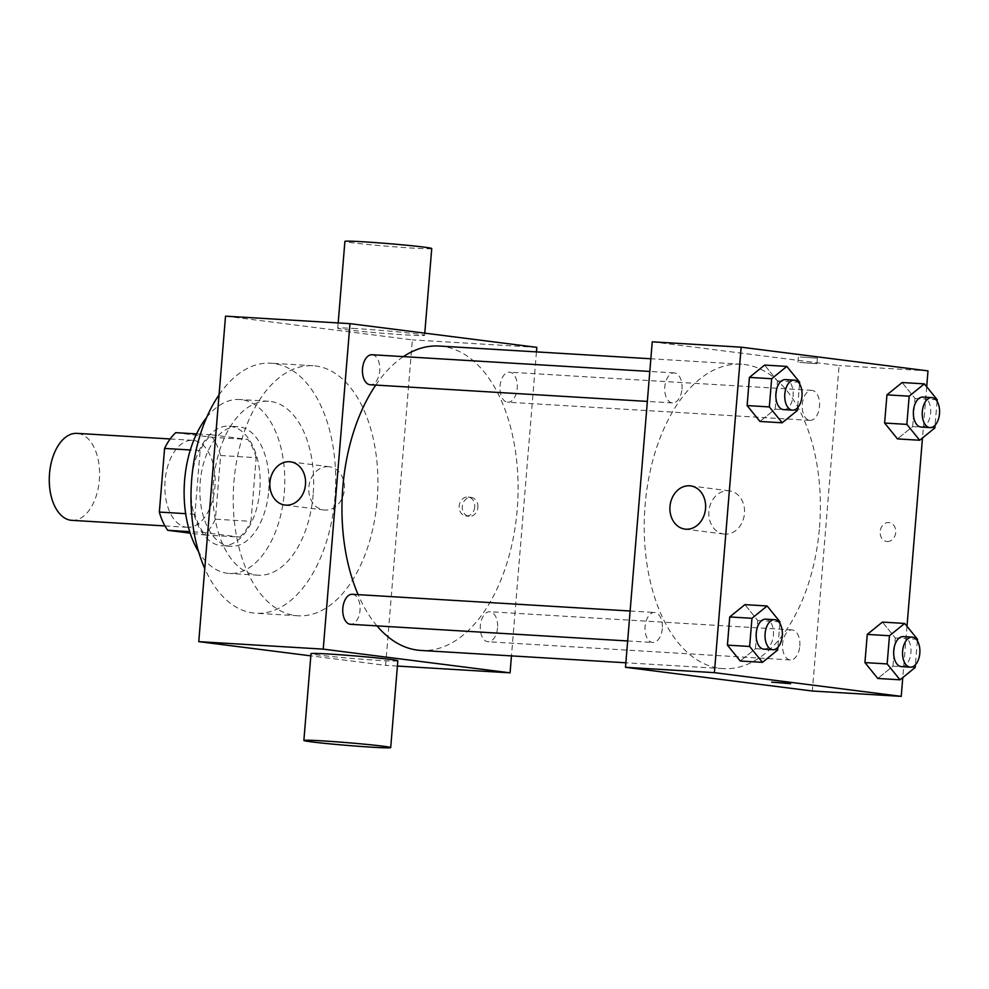 <?xml version="1.0" encoding="UTF-8"?>
<svg xmlns="http://www.w3.org/2000/svg" width="989" height="989" viewBox="0 0 989 989"><rect width="100%" height="100%" fill="white"/><g stroke="black" fill="none" stroke-linecap="round" stroke-linejoin="round"><path stroke-width="0.74" stroke-dasharray="4.95 3.71" d="M71.814 520.338A43.565 25.071 93.4 0 0 99.456 478.355A43.565 25.071 93.4 0 0 77.043 433.367M186.427 527.199A43.565 25.071 93.4 0 0 187.378 527.298A43.565 25.071 93.4 0 0 215.033 485.315A43.565 25.071 93.4 0 0 192.608 440.315A43.565 25.071 93.4 0 0 165.027 481.47A43.565 25.071 93.4 0 0 186.427 527.199M175.733 432.663L212.289 437.299A58.512 33.675 93.4 0 1 220.646 455.533L215.404 519.2A58.512 33.675 93.4 0 1 204.253 534.95L190.197 533.158M220.646 455.533L256.2 457.672L250.971 521.339L215.404 519.2M204.253 534.95L239.82 537.089L203.264 532.453L189.715 531.637M239.82 537.089A58.512 33.675 93.4 0 0 250.971 521.339M256.2 457.672A58.512 33.675 93.4 0 0 247.843 439.437L212.289 437.299M203.264 532.453A58.512 33.675 93.4 0 1 194.92 514.218L200.149 450.551A58.512 33.675 93.4 0 1 211.3 434.801L247.843 439.437M259.81 490.297A59.896 34.479 -86.6 0 1 221.956 545.743A59.896 34.479 -86.6 0 1 191.137 483.868A59.896 34.479 -86.6 0 1 229.151 426.148A59.896 34.479 -86.6 0 1 259.81 490.297M268.699 490.828A59.896 34.479 93.4 0 0 238.04 426.692A59.896 34.479 93.4 0 0 200.112 483.275A59.896 34.479 93.4 0 0 229.547 546.151A59.896 34.479 93.4 0 0 230.845 546.274A59.896 34.479 93.4 0 0 268.699 490.828M200.149 450.551L190.333 449.97M194.92 514.218L185.66 513.662M211.3 434.801L196.539 433.911M206.689 417.395A87.131 50.155 -86.6 0 1 239.684 399.507A87.131 50.155 -86.6 0 1 284.276 492.806A87.131 50.155 -86.6 0 1 229.213 573.447A87.131 50.155 -86.6 0 1 198.604 551.738M313.167 494.537A87.131 50.155 -86.6 0 1 258.104 575.19A87.131 50.155 -86.6 0 1 213.278 485.203A87.131 50.155 -86.6 0 1 268.575 401.25A87.131 50.155 -86.6 0 1 313.167 494.537M219.064 394.846A125.244 72.086 -86.6 0 1 270.862 363.198A125.244 72.086 -86.6 0 1 334.962 497.306A125.244 72.086 -86.6 0 1 255.817 613.242A125.244 72.086 -86.6 0 1 204.772 568.539M377.192 499.853A125.244 72.086 93.4 0 0 313.093 365.732A125.244 72.086 93.4 0 0 233.763 484.041A125.244 72.086 93.4 0 0 295.315 615.529A125.244 72.086 93.4 0 0 298.048 615.776A125.244 72.086 93.4 0 0 377.192 499.853M225.529 316.159L412.364 339.87L385.611 665.35L310.818 655.855M477.885 507.357A9.531 7.788 -82.8 0 0 471.308 497.442A9.531 7.788 -82.8 0 0 462.382 505.911A9.531 7.788 -82.8 0 0 468.91 516.345A9.531 7.788 -82.8 0 0 477.885 507.357M397.405 666.067L385.611 665.35M536.829 347.362L412.364 339.87M536.458 351.886L511.461 655.892M352.331 594.29A15.033 8.654 -86.6 0 1 360.021 610.386A15.033 8.654 -86.6 0 1 350.526 624.294M497.529 627.842A15.033 8.654 -86.6 0 1 488.034 641.75A15.033 8.654 -86.6 0 1 480.308 626.222A15.033 8.654 -86.6 0 1 489.839 611.746A15.033 8.654 -86.6 0 1 497.529 627.842M507.406 402.164A15.033 8.654 93.4 0 0 507.728 402.202A15.033 8.654 93.4 0 0 517.272 387.713A15.033 8.654 93.4 0 0 509.533 372.185A15.033 8.654 93.4 0 0 500.014 386.39A15.033 8.654 93.4 0 0 507.406 402.164M372.025 354.742A15.033 8.654 -86.6 0 1 379.714 370.826A15.033 8.654 -86.6 0 1 370.22 384.746M439.19 346.039A152.479 87.761 -86.6 0 1 517.222 509.31A152.479 87.761 -86.6 0 1 420.869 650.441M376.97 625.889A152.479 87.761 -86.6 0 1 358.129 594.636M375.771 385.08A152.479 87.761 -86.6 0 1 403.401 356.621M397.838 660.813A43.565 1.36 4.7 0 1 379.331 660.405A43.565 1.36 4.7 0 1 334.331 656.795A43.565 1.36 4.7 0 1 311.003 653.667M356.263 328.595A43.565 1.36 -175.3 0 0 337.756 328.187A43.565 1.36 -175.3 0 0 381.062 333.12A43.565 1.36 -175.3 0 0 424.602 335.333A43.565 1.36 -175.3 0 0 401.274 332.205A43.565 1.36 -175.3 0 0 356.263 328.595M328.41 466.684A21.783 17.802 -82.8 0 0 308.902 486.724A21.783 17.802 -82.8 0 0 323.885 509.99A21.783 17.802 -82.8 0 0 344.283 490.631A21.783 17.802 -82.8 0 0 329.374 466.771A21.783 17.802 -82.8 0 0 328.41 466.684M474.745 506.961A9.531 7.788 97.2 0 1 465.77 515.949A9.531 7.788 97.2 0 1 459.242 505.515A9.531 7.788 97.2 0 1 468.168 497.034A9.531 7.788 97.2 0 1 474.745 506.961M431.736 248.536A43.565 1.36 4.7 0 1 388.207 246.323A43.565 1.36 4.7 0 1 344.901 241.39M819.485 527.496A152.479 87.761 93.4 0 0 741.453 364.224A152.479 87.761 93.4 0 0 644.877 508.259A152.479 87.761 93.4 0 0 719.807 668.317A152.479 87.761 93.4 0 0 723.144 668.626A152.479 87.761 93.4 0 0 819.485 527.496M662.284 628.559A15.033 8.654 -86.6 0 1 652.789 642.479A15.033 8.654 -86.6 0 1 645.051 626.952A15.033 8.654 -86.6 0 1 654.594 612.475A15.033 8.654 -86.6 0 1 654.916 612.5A15.033 8.654 -86.6 0 1 662.284 628.559M809.67 420.35A15.033 8.654 93.4 0 0 809.991 420.374A15.033 8.654 93.4 0 0 819.535 405.898A15.033 8.654 93.4 0 0 811.796 390.371A15.033 8.654 93.4 0 0 802.277 404.575A15.033 8.654 93.4 0 0 809.67 420.35M799.804 646.015A15.033 8.654 93.4 0 0 792.102 629.919A15.033 8.654 93.4 0 0 782.583 644.123A15.033 8.654 93.4 0 0 789.976 659.898A15.033 8.654 93.4 0 0 790.298 659.935A15.033 8.654 93.4 0 0 799.804 646.015M681.977 389.011A15.033 8.654 93.4 0 0 674.288 372.915A15.033 8.654 93.4 0 0 664.769 387.119A15.033 8.654 93.4 0 0 672.149 402.894A15.033 8.654 93.4 0 0 672.483 402.919A15.033 8.654 93.4 0 0 681.977 389.011M652.246 341.823L839.092 365.547L812.34 691.027M927.991 370.887L839.092 365.547M926.693 386.773L922.477 438.003M907 626.321L902.784 677.552M887.17 541.515A9.531 7.788 -82.8 0 0 895.7 532.75A9.531 7.788 -82.8 0 0 889.148 522.575A9.531 7.788 -82.8 0 0 880.222 531.044A9.531 7.788 -82.8 0 0 886.75 541.478A9.531 7.788 -82.8 0 0 887.17 541.515M764.596 365.077L777.453 380.95L775.141 409.137L759.96 421.45L775.141 409.137L777.453 380.95L764.596 365.077M882.423 622.093L895.28 637.954L892.956 666.153L877.787 678.466L892.956 666.153L895.28 637.954L882.423 622.093M902.116 382.533L914.973 398.406L912.649 426.593L897.48 438.906L912.649 426.593L914.973 398.406L902.116 382.533M744.902 604.638L757.759 620.511L755.448 648.697L740.266 661.011L755.448 648.697L757.759 620.511L744.902 604.638M800.126 356.955L817.396 358.203L800.126 356.955M771.643 682.113L790.644 683.683M799.681 362.431L816.951 363.68L799.681 362.431M724.9 534.147A21.783 17.802 97.2 0 1 723.936 534.06A21.783 17.802 97.2 0 1 709.026 510.2A21.783 17.802 97.2 0 1 729.425 490.841A21.783 17.802 97.2 0 1 744.408 514.107A21.783 17.802 97.2 0 1 724.9 534.147M887.158 541.515A9.531 7.788 -82.8 0 0 895.7 532.75A9.531 7.788 -82.8 0 0 889.136 522.575A9.531 7.788 -82.8 0 0 880.21 531.044A9.531 7.788 -82.8 0 0 886.737 541.478A9.531 7.788 -82.8 0 0 887.158 541.515M779.864 623.391L777.898 647.301M763.916 649.155A15.033 8.654 93.4 0 0 773.447 634.678A15.033 8.654 93.4 0 0 765.721 619.151M779.987 621.846L757.759 620.511M777.663 650.033L755.448 648.697M799.557 383.831L797.591 407.752M783.609 409.607A15.033 8.654 93.4 0 0 793.141 395.118A15.033 8.654 93.4 0 0 785.414 379.603M799.681 382.286L777.453 380.95M797.369 410.472L775.141 409.137M917.372 640.847L915.406 664.756M901.424 666.611A15.033 8.654 93.4 0 0 910.968 652.134A15.033 8.654 93.4 0 0 903.229 636.607M917.508 639.302L895.28 637.954M915.184 667.488L892.956 666.153M937.065 401.287L935.1 425.208M921.118 427.063A15.033 8.654 93.4 0 0 930.661 412.574A15.033 8.654 93.4 0 0 922.922 397.059M937.201 399.741L914.973 398.406M934.877 427.928L912.649 426.593M164.94 525.938L187.378 527.298M170.17 438.968L192.608 440.315M238.04 426.692L229.151 426.148M230.845 546.274L221.956 545.743M268.575 401.25L239.684 399.507M258.104 575.19L229.213 573.447M313.093 365.732L270.862 363.198M298.048 615.776L255.817 613.242M284.968 505.058L323.885 509.99M290.457 461.838L329.374 466.771M471.308 497.442L468.168 497.034M468.91 516.345L465.77 515.949M338.189 322.933L337.756 328.187M424.776 333.145L424.602 335.333M741.453 364.224L650.861 358.772M723.144 668.626L625.864 662.778M627.656 640.959L652.789 642.479M630.117 611.004L654.594 612.475M811.796 390.371L509.533 372.185M809.991 420.374L507.728 402.202M792.102 629.919L489.839 611.746M790.298 659.935L488.034 641.75M674.288 372.915L649.822 371.444M672.483 402.919L647.35 401.41M816.951 363.68L817.396 358.203M797.95 362.11L798.407 356.646M729.425 490.841L690.507 485.896M723.936 534.06L685.018 529.115"/><path stroke-width="1.48" d="M170.17 438.968L77.043 433.367A43.565 25.071 93.4 0 0 49.45 474.522A43.565 25.071 93.4 0 0 70.862 520.251A43.565 25.071 93.4 0 0 71.814 520.338L164.94 525.938M185.66 513.662L159.353 512.079L164.582 448.413A58.512 33.675 93.4 0 1 175.733 432.663L196.539 433.911M190.197 533.158L167.71 530.302A58.512 33.675 93.4 0 1 159.353 512.079M189.715 531.637L167.71 530.302M190.333 449.97L164.582 448.413M198.604 551.738A87.131 50.155 -86.6 0 1 206.689 417.395M204.772 568.539A125.244 72.086 -86.6 0 1 219.064 394.846M310.818 655.855L198.764 641.638L225.529 316.159L349.982 323.65L536.829 347.362L536.458 351.886M511.461 655.892L510.077 672.841L397.405 666.067M627.656 640.959L350.526 624.294A15.033 8.654 -86.6 0 1 342.787 608.767A15.033 8.654 -86.6 0 1 352.331 594.29L630.117 611.004M510.077 672.841L323.23 649.13L349.982 323.65M647.35 401.41L370.22 384.746A15.033 8.654 -86.6 0 1 362.481 369.218A15.033 8.654 -86.6 0 1 372.025 354.742L649.822 371.444M625.864 662.778L420.869 650.441A152.479 87.761 -86.6 0 1 376.97 625.889M358.129 594.636A152.479 87.761 -86.6 0 1 375.771 385.08M403.401 356.621A152.479 87.761 -86.6 0 1 439.19 346.039L650.861 358.772M303.87 740.464L311.003 653.667A43.565 1.36 4.7 0 1 354.532 655.88A43.565 1.36 4.7 0 1 397.838 660.813L390.704 747.61A43.565 1.36 -175.3 0 0 347.399 742.677A43.565 1.36 -175.3 0 0 303.87 740.464A43.565 1.36 -175.3 0 0 327.186 743.592A43.565 1.36 -175.3 0 0 372.198 747.202A43.565 1.36 -175.3 0 0 390.704 747.61M323.23 649.13L198.764 641.638M289.493 461.739A21.783 17.802 97.2 0 1 290.457 461.838A21.783 17.802 97.2 0 1 305.366 485.686A21.783 17.802 97.2 0 1 284.968 505.058A21.783 17.802 97.2 0 1 269.985 481.791A21.783 17.802 97.2 0 1 289.493 461.739M338.189 322.933L344.901 241.39A43.565 1.36 4.7 0 1 363.408 241.798A43.565 1.36 4.7 0 1 408.408 245.408A43.565 1.36 4.7 0 1 431.736 248.536L424.776 333.145M902.784 677.552L901.239 696.367L812.34 691.027L625.493 667.303L652.246 341.823L741.157 347.176L927.991 370.887L926.693 386.773M922.477 438.003L907 626.321M797.591 407.752L797.369 410.472L782.188 422.798L759.96 421.45L747.115 405.577L749.427 377.39L764.596 365.077L786.824 366.412L799.681 382.286L799.557 383.831M915.406 664.756L915.184 667.488L900.015 679.802L877.787 678.466L864.93 662.593L867.254 634.406L882.423 622.093L904.651 623.429L917.508 639.302L917.372 640.847M901.239 696.367L714.392 672.656L741.157 347.176M935.1 425.208L934.877 427.928L919.708 440.241L897.48 438.906L884.623 423.032L886.948 394.846L902.116 382.533L924.344 383.868L937.201 399.741L937.065 401.287M777.898 647.301L777.663 650.033L762.494 662.346L740.266 661.011L727.422 645.137L729.734 616.951L744.902 604.638L767.13 605.973L779.987 621.846L779.864 623.391M714.392 672.656L625.493 667.303M685.983 529.202A21.783 17.802 97.2 0 1 685.018 529.115A21.783 17.802 97.2 0 1 670.109 505.268A21.783 17.802 97.2 0 1 690.507 485.896A21.783 17.802 97.2 0 1 705.491 509.162A21.783 17.802 97.2 0 1 685.983 529.202M788.925 683.374L771.643 682.126L788.925 683.374M790.644 683.683L771.643 682.126M762.494 662.346L749.637 646.472L751.961 618.286L767.13 605.973M774.61 619.683L765.721 619.151A15.033 8.654 93.4 0 0 756.202 633.356A15.033 8.654 93.4 0 0 763.582 649.13A15.033 8.654 93.4 0 0 763.916 649.155L772.805 649.699A15.033 8.654 93.4 0 0 782.336 635.21A15.033 8.654 93.4 0 0 774.61 619.683A15.033 8.654 93.4 0 0 765.09 633.887A15.033 8.654 93.4 0 0 772.471 649.662A15.033 8.654 93.4 0 0 772.805 649.699M740.266 661.011L727.422 645.137L729.734 616.951L744.902 604.638M749.637 646.472L727.422 645.137M751.961 618.286L729.734 616.951M782.188 422.785L769.331 406.924L771.655 378.738L786.824 366.412M794.303 380.135L785.414 379.603A15.033 8.654 93.4 0 0 775.895 393.795A15.033 8.654 93.4 0 0 783.276 409.582A15.033 8.654 93.4 0 0 783.609 409.607L792.498 410.138A15.033 8.654 93.4 0 0 802.03 395.662A15.033 8.654 93.4 0 0 794.303 380.135A15.033 8.654 93.4 0 0 784.784 394.339A15.033 8.654 93.4 0 0 792.164 410.114A15.033 8.654 93.4 0 0 792.498 410.138M759.96 421.45L747.115 405.577L749.427 377.39L764.596 365.077M769.331 406.924L747.115 405.577M771.655 378.738L749.427 377.39M900.015 679.802L887.158 663.928L889.47 635.742L904.651 623.429M912.118 637.139L903.229 636.607A15.033 8.654 93.4 0 0 893.71 650.811A15.033 8.654 93.4 0 0 901.103 666.586A15.033 8.654 93.4 0 0 901.424 666.611L910.313 667.155A15.033 8.654 93.4 0 0 919.857 652.666A15.033 8.654 93.4 0 0 912.118 637.139A15.033 8.654 93.4 0 0 902.598 651.343A15.033 8.654 93.4 0 0 909.991 667.118A15.033 8.654 93.4 0 0 910.313 667.155M877.787 678.466L864.93 662.593L867.254 634.406L882.423 622.093M887.158 663.928L864.93 662.593M889.47 635.742L867.254 634.406M919.708 440.241L906.851 424.38L909.175 396.181L924.344 383.868M931.811 397.59L922.922 397.059A15.033 8.654 93.4 0 0 913.403 411.251A15.033 8.654 93.4 0 0 920.796 427.025A15.033 8.654 93.4 0 0 921.118 427.063L930.006 427.594A15.033 8.654 93.4 0 0 939.55 413.118A15.033 8.654 93.4 0 0 931.811 397.59A15.033 8.654 93.4 0 0 922.292 411.783A15.033 8.654 93.4 0 0 929.685 427.569A15.033 8.654 93.4 0 0 930.006 427.594M897.48 438.906L884.623 423.032L886.948 394.846L902.116 382.533M906.851 424.38L884.623 423.032M909.175 396.181L886.948 394.846"/></g></svg>
